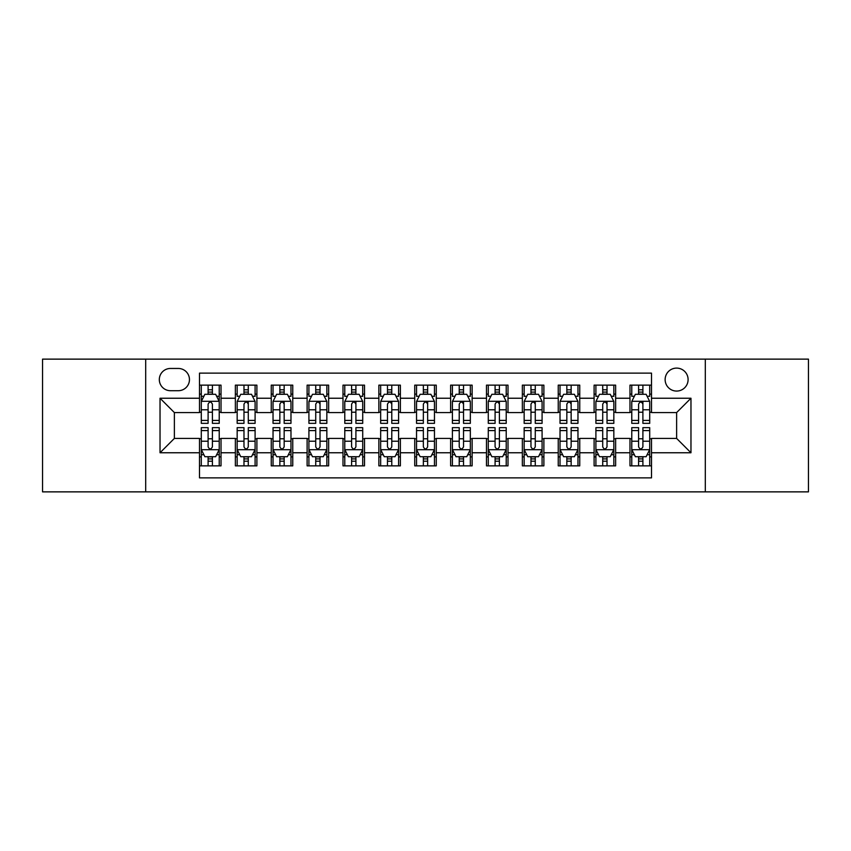 <?xml version="1.0" encoding="UTF-8"?>
<svg xmlns="http://www.w3.org/2000/svg" width="851" height="851" viewBox="0 0 851 851"><rect width="100%" height="100%" fill="white"/><g stroke="black" fill="none" stroke-linecap="round" stroke-linejoin="round"><path stroke-width="1.28" d="M676.619 368.1A11.478 11.478 0 0 0 665.131 379.578A11.478 11.478 0 0 0 676.619 391.066A11.478 11.478 0 0 0 688.097 379.578A11.478 11.478 0 0 0 676.619 368.1M705.309 491.867L808.45 491.867L808.45 359.133L705.309 359.133L705.309 491.867L145.691 491.867L145.691 359.133L42.55 359.133L42.55 491.867L145.691 491.867M651.504 385.141L629.974 385.141L629.974 398.236L615.635 398.236L615.635 412.586L629.974 412.586L629.974 398.236M615.635 398.236L615.635 385.141L594.104 385.141L594.104 398.236L579.754 398.236L579.754 412.586L594.104 412.586L594.104 398.236M579.754 398.236L579.754 385.141L558.235 385.141L558.235 398.236L543.885 398.236L543.885 412.586L558.235 412.586L558.235 398.236M543.885 398.236L543.885 385.141L522.354 385.141L522.354 398.236L508.004 398.236L508.004 412.586L522.354 412.586L522.354 398.236M508.004 398.236L508.004 385.141L486.485 385.141L486.485 398.236L472.135 398.236L472.135 412.586L486.485 412.586L486.485 398.236M472.135 398.236L472.135 385.141L450.615 385.141L450.615 398.236L436.265 398.236L436.265 412.586L450.615 412.586L450.615 398.236M436.265 398.236L436.265 385.141L414.735 385.141L414.735 398.236L400.385 398.236L400.385 412.586L414.735 412.586L414.735 398.236M400.385 398.236L400.385 385.141L378.865 385.141L378.865 398.236L364.515 398.236L364.515 412.586L378.865 412.586L378.865 398.236M364.515 398.236L364.515 385.141L342.996 385.141L342.996 398.236L328.646 398.236L328.646 412.586L342.996 412.586L342.996 398.236M328.646 398.236L328.646 385.141L307.115 385.141L307.115 398.236L292.765 398.236L292.765 412.586L307.115 412.586L307.115 398.236M292.765 398.236L292.765 385.141L271.246 385.141L271.246 398.236L256.896 398.236L256.896 412.586L271.246 412.586L271.246 398.236M256.896 398.236L256.896 385.141L235.365 385.141L235.365 412.586L221.026 412.586L221.026 385.141L199.496 385.141M199.496 465.859L221.026 465.859L221.026 438.414L235.365 438.414L235.365 465.859L256.896 465.859L256.896 438.414L271.246 438.414L271.246 452.764L256.896 452.764M271.246 452.764L271.246 465.859L292.765 465.859L292.765 438.414L307.115 438.414L307.115 452.764L292.765 452.764M307.115 452.764L307.115 465.859L328.646 465.859L328.646 438.414L342.996 438.414L342.996 452.764L328.646 452.764M342.996 452.764L342.996 465.859L364.515 465.859L364.515 438.414L378.865 438.414L378.865 452.764L364.515 452.764M378.865 452.764L378.865 465.859L400.385 465.859L400.385 438.414L414.735 438.414L414.735 452.764L400.385 452.764M414.735 452.764L414.735 465.859L436.265 465.859L436.265 438.414L450.615 438.414L450.615 452.764L436.265 452.764M450.615 452.764L450.615 465.859L472.135 465.859L472.135 438.414L486.485 438.414L486.485 452.764L472.135 452.764M486.485 452.764L486.485 465.859L508.004 465.859L508.004 438.414L522.354 438.414L522.354 452.764L508.004 452.764M522.354 452.764L522.354 465.859L543.885 465.859L543.885 438.414L558.235 438.414L558.235 452.764L543.885 452.764M558.235 452.764L558.235 465.859L579.754 465.859L579.754 438.414L594.104 438.414L594.104 452.764L579.754 452.764M594.104 452.764L594.104 465.859L615.635 465.859L615.635 438.414L629.974 438.414L629.974 452.764L615.635 452.764M170.434 390.705L178.327 390.705A11.116 11.116 0 0 0 189.454 379.578A11.116 11.116 0 0 0 178.327 368.462L170.434 368.462A11.116 11.116 0 0 0 159.318 379.578A11.116 11.116 0 0 0 170.434 390.705M705.309 359.133L145.691 359.133M651.504 398.236L651.504 373.121L199.496 373.121L199.496 412.586L174.381 412.586L174.381 438.414L199.496 438.414L199.496 477.879L651.504 477.879L651.504 438.414L676.619 438.414L676.619 412.586L651.504 412.586L651.504 398.236L690.969 398.236L690.969 452.764L651.504 452.764M199.496 452.764L160.031 452.764L160.031 398.236L199.496 398.236M629.974 452.764L629.974 465.859L651.504 465.859M199.496 394.109L201.293 394.109M208.101 394.109L212.41 394.109M219.228 394.109L221.026 394.109M199.496 412.224L201.293 412.224M208.101 412.224L212.41 412.224M219.228 412.224L221.026 412.224M199.496 438.776L201.293 438.776M208.101 438.776L212.41 438.776M219.228 438.776L221.026 438.776M199.496 456.891L201.293 456.891M208.101 456.891L212.41 456.891M219.228 456.891L221.026 456.891M235.365 412.224L237.163 412.224M243.982 412.224L248.29 412.224M255.098 412.224L256.896 412.224M235.365 394.109L237.163 394.109M243.982 394.109L248.29 394.109M255.098 394.109L256.896 394.109M235.365 438.776L237.163 438.776M243.982 438.776L248.29 438.776M255.098 438.776L256.896 438.776M235.365 456.891L237.163 456.891M243.982 456.891L248.29 456.891M255.098 456.891L256.896 456.891M271.246 438.776L273.033 438.776M279.851 438.776L284.16 438.776M290.978 438.776L292.765 438.776M271.246 456.891L273.033 456.891M279.851 456.891L284.16 456.891M290.978 456.891L292.765 456.891M271.246 394.109L273.033 394.109M279.851 394.109L284.16 394.109M290.978 394.109L292.765 394.109M271.246 412.224L273.033 412.224M279.851 412.224L284.16 412.224M290.978 412.224L292.765 412.224M307.115 438.776L308.913 438.776M315.732 438.776L320.029 438.776M326.848 438.776L328.646 438.776M307.115 456.891L308.913 456.891M315.732 456.891L320.029 456.891M326.848 456.891L328.646 456.891M307.115 394.109L308.913 394.109M315.732 394.109L320.029 394.109M326.848 394.109L328.646 394.109M307.115 412.224L308.913 412.224M315.732 412.224L320.029 412.224M326.848 412.224L328.646 412.224M342.996 438.776L344.783 438.776M351.601 438.776L355.909 438.776M362.717 438.776L364.515 438.776M342.996 456.891L344.783 456.891M351.601 456.891L355.909 456.891M362.717 456.891L364.515 456.891M342.996 394.109L344.783 394.109M351.601 394.109L355.909 394.109M362.717 394.109L364.515 394.109M342.996 412.224L344.783 412.224M351.601 412.224L355.909 412.224M362.717 412.224L364.515 412.224M378.865 438.776L380.663 438.776M387.471 438.776L391.779 438.776M398.598 438.776L400.385 438.776M378.865 456.891L380.663 456.891M387.471 456.891L391.779 456.891M398.598 456.891L400.385 456.891M378.865 394.109L380.663 394.109M387.471 394.109L391.779 394.109M398.598 394.109L400.385 394.109M378.865 412.224L380.663 412.224M387.471 412.224L391.779 412.224M398.598 412.224L400.385 412.224M414.735 438.776L416.533 438.776M423.351 438.776L427.649 438.776M434.467 438.776L436.265 438.776M414.735 456.891L416.533 456.891M423.351 456.891L427.649 456.891M434.467 456.891L436.265 456.891M414.735 394.109L416.533 394.109M423.351 394.109L427.649 394.109M434.467 394.109L436.265 394.109M414.735 412.224L416.533 412.224M423.351 412.224L427.649 412.224M434.467 412.224L436.265 412.224M450.615 438.776L452.402 438.776M459.221 438.776L463.529 438.776M470.337 438.776L472.135 438.776M450.615 456.891L452.402 456.891M459.221 456.891L463.529 456.891M470.337 456.891L472.135 456.891M450.615 394.109L452.402 394.109M459.221 394.109L463.529 394.109M470.337 394.109L472.135 394.109M450.615 412.224L452.402 412.224M459.221 412.224L463.529 412.224M470.337 412.224L472.135 412.224M486.485 438.776L488.283 438.776M495.091 438.776L499.399 438.776M506.217 438.776L508.004 438.776M486.485 456.891L488.283 456.891M495.091 456.891L499.399 456.891M506.217 456.891L508.004 456.891M486.485 394.109L488.283 394.109M495.091 394.109L499.399 394.109M506.217 394.109L508.004 394.109M486.485 412.224L488.283 412.224M495.091 412.224L499.399 412.224M506.217 412.224L508.004 412.224M522.354 438.776L524.152 438.776M530.971 438.776L535.268 438.776M542.087 438.776L543.885 438.776M522.354 456.891L524.152 456.891M530.971 456.891L535.268 456.891M542.087 456.891L543.885 456.891M522.354 394.109L524.152 394.109M530.971 394.109L535.268 394.109M542.087 394.109L543.885 394.109M522.354 412.224L524.152 412.224M530.971 412.224L535.268 412.224M542.087 412.224L543.885 412.224M558.235 438.776L560.022 438.776M566.84 438.776L571.149 438.776M577.967 438.776L579.754 438.776M558.235 456.891L560.022 456.891M566.84 456.891L571.149 456.891M577.967 456.891L579.754 456.891M558.235 394.109L560.022 394.109M566.84 394.109L571.149 394.109M577.967 394.109L579.754 394.109M558.235 412.224L560.022 412.224M566.84 412.224L571.149 412.224M577.967 412.224L579.754 412.224M594.104 438.776L595.902 438.776M602.71 438.776L607.018 438.776M613.837 438.776L615.635 438.776M594.104 456.891L595.902 456.891M602.71 456.891L607.018 456.891M613.837 456.891L615.635 456.891M594.104 394.109L595.902 394.109M602.71 394.109L607.018 394.109M613.837 394.109L615.635 394.109M594.104 412.224L595.902 412.224M602.71 412.224L607.018 412.224M613.837 412.224L615.635 412.224M629.974 438.776L631.772 438.776M638.59 438.776L642.899 438.776M649.707 438.776L651.504 438.776M629.974 456.891L631.772 456.891M638.59 456.891L642.899 456.891M649.707 456.891L651.504 456.891M629.974 394.109L631.772 394.109M638.59 394.109L642.899 394.109M649.707 394.109L651.504 394.109M629.974 412.224L631.772 412.224M638.59 412.224L642.899 412.224M649.707 412.224L651.504 412.224M174.381 412.586L160.031 398.236M174.381 438.414L160.031 452.764M690.969 398.236L676.619 412.586M690.969 452.764L676.619 438.414M212.41 389.801L208.101 389.801M219.228 420.426L212.41 420.426L212.41 423.351L219.228 423.351L219.228 401.47L215.643 394.29L204.878 394.29L201.293 401.47L201.293 423.351L208.101 423.351L208.101 420.426L201.293 420.426M201.293 401.47L201.293 385.141M219.228 401.47L219.228 385.141M208.101 394.29L208.101 385.141M212.41 385.141L212.41 394.29M212.41 420.426L212.41 404.151C210.974 401.395 209.548 401.395 208.101 404.151L208.101 420.426M208.101 461.199L212.41 461.199M201.293 430.574L208.101 430.574L208.101 427.649L201.293 427.649L201.293 449.53L204.878 456.71L215.643 456.71L219.228 449.53L219.228 427.649L212.41 427.649L212.41 430.574L219.228 430.574M219.228 449.53L219.228 465.859M201.293 449.53L201.293 465.859M212.41 456.71L212.41 465.859M208.101 465.859L208.101 456.71M208.101 430.574L208.101 446.849C209.537 449.605 210.974 449.605 212.41 446.849L212.41 430.574M248.29 385.141L248.29 394.29L248.29 389.801L243.982 389.801M255.098 418.681L255.098 420.426L248.29 420.426L248.29 423.351L255.098 423.351L255.098 401.47L251.513 394.29L240.748 394.29L237.163 401.47L237.163 423.351L243.982 423.351L243.982 409.778L243.982 420.426L237.163 420.426M239.769 396.268L237.163 396.268L237.163 385.141M237.163 396.343L237.163 389.801M255.098 396.343L255.098 389.801M252.502 396.268L255.098 396.268L255.098 385.141M243.982 394.29L243.982 385.141M248.29 420.426L248.29 401.289M255.098 409.778L248.29 409.778L248.29 404.151C246.854 401.395 245.418 401.395 243.982 404.151L243.982 409.778L237.163 409.778M284.16 385.141L284.16 394.29L284.16 389.801L279.851 389.801M290.978 418.681L290.978 420.426L284.16 420.426L284.16 423.351L290.978 423.351L290.978 401.47L287.383 394.29L276.628 394.29L273.033 401.47L273.033 423.351L279.851 423.351L279.851 409.778L279.851 420.426L273.033 420.426M275.639 396.268L273.033 396.268L273.033 385.141M273.033 396.343L273.033 389.801M290.978 396.343L290.978 389.801M288.372 396.268L290.978 396.268L290.978 385.141M279.851 394.29L279.851 385.141M284.16 420.426L284.16 401.289M290.978 409.778L284.16 409.778L284.16 404.151C282.723 401.395 281.287 401.395 279.851 404.151L279.851 409.778L273.033 409.778M320.029 385.141L320.029 394.29L320.029 389.801L315.732 389.801M326.848 418.681L326.848 420.426L320.029 420.426L320.029 423.351L326.848 423.351L326.848 401.47L323.263 394.29L312.498 394.29L308.913 401.47L308.913 423.351L315.732 423.351L315.732 409.778L315.732 420.426L308.913 420.426M311.509 396.268L308.913 396.268L308.913 385.141M308.913 396.343L308.913 389.801M326.848 396.343L326.848 389.801M324.252 396.268L326.848 396.268L326.848 385.141M315.732 394.29L315.732 385.141M320.029 420.426L320.029 401.289M326.848 409.778L320.029 409.778L320.029 404.151C318.604 401.395 317.168 401.395 315.732 404.151L315.732 409.778L308.913 409.778M355.909 385.141L355.909 394.29L355.909 389.801L351.601 389.801M362.717 418.681L362.717 420.426L355.909 420.426L355.909 423.351L362.717 423.351L362.717 401.47L359.133 394.29L348.367 394.29L344.783 401.47L344.783 423.351L351.601 423.351L351.601 409.778L351.601 420.426L344.783 420.426M347.389 396.268L344.783 396.268L344.783 385.141M344.783 396.343L344.783 389.801M362.717 396.343L362.717 389.801M360.122 396.268L362.717 396.268L362.717 385.141M351.601 394.29L351.601 385.141M355.909 420.426L355.909 401.289M362.717 409.778L355.909 409.778L355.909 404.151C354.473 401.395 353.037 401.395 351.601 404.151L351.601 409.778L344.783 409.778M243.982 461.199L248.29 461.199M237.163 430.574L243.982 430.574L243.982 427.649L237.163 427.649L237.163 449.53L240.748 456.71L251.513 456.71L255.098 449.53L255.098 427.649L248.29 427.649L248.29 430.574L255.098 430.574M255.098 449.53L255.098 465.859M237.163 449.53L237.163 465.859M248.29 456.71L248.29 465.859M243.982 465.859L243.982 456.71M243.982 430.574L243.982 446.849C245.418 449.605 246.843 449.605 248.29 446.849L248.29 430.574M279.851 461.199L284.16 461.199M273.033 430.574L279.851 430.574L279.851 427.649L273.033 427.649L273.033 449.53L276.628 456.71L287.383 456.71L290.978 449.53L290.978 427.649L284.16 427.649L284.16 430.574L290.978 430.574M290.978 449.53L290.978 465.859M273.033 449.53L273.033 465.859M284.16 456.71L284.16 465.859M279.851 465.859L279.851 456.71M279.851 430.574L279.851 446.849C281.287 449.605 282.723 449.605 284.16 446.849L284.16 430.574M315.732 461.199L320.029 461.199M308.913 430.574L315.732 430.574L315.732 427.649L308.913 427.649L308.913 449.53L312.498 456.71L323.263 456.71L326.848 449.53L326.848 427.649L320.029 427.649L320.029 430.574L326.848 430.574M326.848 449.53L326.848 465.859M308.913 449.53L308.913 465.859M320.029 456.71L320.029 465.859M315.732 465.859L315.732 456.71M315.732 430.574L315.732 446.849C317.157 449.605 318.593 449.605 320.029 446.849L320.029 430.574M351.601 461.199L355.909 461.199M344.783 430.574L351.601 430.574L351.601 427.649L344.783 427.649L344.783 449.53L348.367 456.71L359.133 456.71L362.717 449.53L362.717 427.649L355.909 427.649L355.909 430.574L362.717 430.574M362.717 449.53L362.717 465.859M344.783 449.53L344.783 465.859M355.909 456.71L355.909 465.859M351.601 465.859L351.601 456.71M351.601 430.574L351.601 446.849C353.037 449.605 354.473 449.605 355.909 446.849L355.909 430.574M391.779 385.141L391.779 394.29L391.779 389.801L387.471 389.801M398.598 418.681L398.598 420.426L391.779 420.426L391.779 423.351L398.598 423.351L398.598 401.47L395.002 394.29L384.248 394.29L380.663 401.47L380.663 423.351L387.471 423.351L387.471 409.778L387.471 420.426L380.663 420.426M383.258 396.268L380.663 396.268L380.663 385.141M380.663 396.343L380.663 389.801M398.598 396.343L398.598 389.801M395.992 396.268L398.598 396.268L398.598 385.141M387.471 394.29L387.471 385.141M391.779 420.426L391.779 401.289M398.598 409.778L391.779 409.778L391.779 404.151C390.343 401.395 388.907 401.395 387.471 404.151L387.471 409.778L380.663 409.778M387.471 461.199L391.779 461.199M380.663 430.574L387.471 430.574L387.471 427.649L380.663 427.649L380.663 449.53L384.248 456.71L395.002 456.71L398.598 449.53L398.598 427.649L391.779 427.649L391.779 430.574L398.598 430.574M398.598 449.53L398.598 465.859M380.663 449.53L380.663 465.859M391.779 456.71L391.779 465.859M387.471 465.859L387.471 456.71M387.471 430.574L387.471 446.849C388.907 449.605 390.343 449.605 391.779 446.849L391.779 430.574M427.649 385.141L427.649 394.29L427.649 389.801L423.351 389.801M434.467 418.681L434.467 420.426L427.649 420.426L427.649 423.351L434.467 423.351L434.467 401.47L430.883 394.29L420.117 394.29L416.533 401.47L416.533 423.351L423.351 423.351L423.351 409.778L423.351 420.426L416.533 420.426M419.128 396.268L416.533 396.268L416.533 385.141M416.533 396.343L416.533 389.801M434.467 396.343L434.467 389.801M431.872 396.268L434.467 396.268L434.467 385.141M423.351 394.29L423.351 385.141M427.649 420.426L427.649 401.289M434.467 409.778L427.649 409.778L427.649 404.151C426.223 401.395 424.787 401.395 423.351 404.151L423.351 409.778L416.533 409.778M423.351 461.199L427.649 461.199M416.533 430.574L423.351 430.574L423.351 427.649L416.533 427.649L416.533 449.53L420.117 456.71L430.883 456.71L434.467 449.53L434.467 427.649L427.649 427.649L427.649 430.574L434.467 430.574M434.467 449.53L434.467 465.859M416.533 449.53L416.533 465.859M427.649 456.71L427.649 465.859M423.351 465.859L423.351 456.71M423.351 430.574L423.351 446.849C424.777 449.605 426.213 449.605 427.649 446.849L427.649 430.574M463.529 385.141L463.529 394.29L463.529 389.801L459.221 389.801M470.337 418.681L470.337 420.426L463.529 420.426L463.529 423.351L470.337 423.351L470.337 401.47L466.752 394.29L455.998 394.29L452.402 401.47L452.402 423.351L459.221 423.351L459.221 409.778L459.221 420.426L452.402 420.426M455.008 396.268L452.402 396.268L452.402 385.141M452.402 396.343L452.402 389.801M470.337 396.343L470.337 389.801M467.742 396.268L470.337 396.268L470.337 385.141M459.221 394.29L459.221 385.141M463.529 420.426L463.529 401.289M470.337 409.778L463.529 409.778L463.529 404.151C462.093 401.395 460.657 401.395 459.221 404.151L459.221 409.778L452.402 409.778M459.221 461.199L463.529 461.199M452.402 430.574L459.221 430.574L459.221 427.649L452.402 427.649L452.402 449.53L455.998 456.71L466.752 456.71L470.337 449.53L470.337 427.649L463.529 427.649L463.529 430.574L470.337 430.574M470.337 449.53L470.337 465.859M452.402 449.53L452.402 465.859M463.529 456.71L463.529 465.859M459.221 465.859L459.221 456.71M459.221 430.574L459.221 446.849C460.657 449.605 462.093 449.605 463.529 446.849L463.529 430.574M499.399 385.141L499.399 394.29L499.399 389.801L495.091 389.801M506.217 418.681L506.217 420.426L499.399 420.426L499.399 423.351L506.217 423.351L506.217 401.47L502.633 394.29L491.867 394.29L488.283 401.47L488.283 423.351L495.091 423.351L495.091 409.778L495.091 420.426L488.283 420.426M490.878 396.268L488.283 396.268L488.283 385.141M488.283 396.343L488.283 389.801M506.217 396.343L506.217 389.801M503.611 396.268L506.217 396.268L506.217 385.141M495.091 394.29L495.091 385.141M499.399 420.426L499.399 401.289M506.217 409.778L499.399 409.778L499.399 404.151C497.963 401.395 496.527 401.395 495.091 404.151L495.091 409.778L488.283 409.778M495.091 461.199L499.399 461.199M488.283 430.574L495.091 430.574L495.091 427.649L488.283 427.649L488.283 449.53L491.867 456.71L502.633 456.71L506.217 449.53L506.217 427.649L499.399 427.649L499.399 430.574L506.217 430.574M506.217 449.53L506.217 465.859M488.283 449.53L488.283 465.859M499.399 456.71L499.399 465.859M495.091 465.859L495.091 456.71M495.091 430.574L495.091 446.849C496.527 449.605 497.963 449.605 499.399 446.849L499.399 430.574M535.268 385.141L535.268 394.29L535.268 389.801L530.971 389.801M542.087 418.681L542.087 420.426L535.268 420.426L535.268 423.351L542.087 423.351L542.087 401.47L538.502 394.29L527.737 394.29L524.152 401.47L524.152 423.351L530.971 423.351L530.971 409.778L530.971 420.426L524.152 420.426M526.748 396.268L524.152 396.268L524.152 385.141M524.152 396.343L524.152 389.801M542.087 396.343L542.087 389.801M539.491 396.268L542.087 396.268L542.087 385.141M530.971 394.29L530.971 385.141M535.268 420.426L535.268 401.289M542.087 409.778L535.268 409.778L535.268 404.151C533.843 401.395 532.407 401.395 530.971 404.151L530.971 409.778L524.152 409.778M530.971 461.199L535.268 461.199M524.152 430.574L530.971 430.574L530.971 427.649L524.152 427.649L524.152 449.53L527.737 456.71L538.502 456.71L542.087 449.53L542.087 427.649L535.268 427.649L535.268 430.574L542.087 430.574M542.087 449.53L542.087 465.859M524.152 449.53L524.152 465.859M535.268 456.71L535.268 465.859M530.971 465.859L530.971 456.71M530.971 430.574L530.971 446.849C532.396 449.605 533.832 449.605 535.268 446.849L535.268 430.574M571.149 385.141L571.149 394.29L571.149 389.801L566.84 389.801M577.967 418.681L577.967 420.426L571.149 420.426L571.149 423.351L577.967 423.351L577.967 401.47L574.372 394.29L563.617 394.29L560.022 401.47L560.022 423.351L566.84 423.351L566.84 409.778L566.84 420.426L560.022 420.426M562.628 396.268L560.022 396.268L560.022 385.141M560.022 396.343L560.022 389.801M577.967 396.343L577.967 389.801M575.361 396.268L577.967 396.268L577.967 385.141M566.84 394.29L566.84 385.141M571.149 420.426L571.149 401.289M577.967 409.778L571.149 409.778L571.149 404.151C569.713 401.395 568.277 401.395 566.84 404.151L566.84 409.778L560.022 409.778M566.84 461.199L571.149 461.199M560.022 430.574L566.84 430.574L566.84 427.649L560.022 427.649L560.022 449.53L563.617 456.71L574.372 456.71L577.967 449.53L577.967 427.649L571.149 427.649L571.149 430.574L577.967 430.574M577.967 449.53L577.967 465.859M560.022 449.53L560.022 465.859M571.149 456.71L571.149 465.859M566.84 465.859L566.84 456.71M566.84 430.574L566.84 446.849C568.277 449.605 569.713 449.605 571.149 446.849L571.149 430.574M607.018 385.141L607.018 394.29L607.018 389.801L602.71 389.801M613.837 418.681L613.837 420.426L607.018 420.426L607.018 423.351L613.837 423.351L613.837 401.47L610.252 394.29L599.487 394.29L595.902 401.47L595.902 423.351L602.71 423.351L602.71 409.778L602.71 420.426L595.902 420.426M598.498 396.268L595.902 396.268L595.902 385.141M595.902 396.343L595.902 389.801M613.837 396.343L613.837 389.801M611.231 396.268L613.837 396.268L613.837 385.141M602.71 394.29L602.71 385.141M607.018 420.426L607.018 401.289M613.837 409.778L607.018 409.778L607.018 404.151C605.582 401.395 604.157 401.395 602.71 404.151L602.71 409.778L595.902 409.778M602.71 461.199L607.018 461.199M595.902 430.574L602.71 430.574L602.71 427.649L595.902 427.649L595.902 449.53L599.487 456.71L610.252 456.71L613.837 449.53L613.837 427.649L607.018 427.649L607.018 430.574L613.837 430.574M613.837 449.53L613.837 465.859M595.902 449.53L595.902 465.859M607.018 456.71L607.018 465.859M602.71 465.859L602.71 456.71M602.71 430.574L602.71 446.849C604.146 449.605 605.582 449.605 607.018 446.849L607.018 430.574M642.899 385.141L642.899 394.29L642.899 389.801L638.59 389.801M649.707 418.681L649.707 420.426L642.899 420.426L642.899 423.351L649.707 423.351L649.707 401.47L646.122 394.29L635.357 394.29L631.772 401.47L631.772 423.351L638.59 423.351L638.59 409.778L638.59 420.426L631.772 420.426M634.378 396.268L631.772 396.268L631.772 385.141M631.772 396.343L631.772 389.801M649.707 396.343L649.707 389.801M647.111 396.268L649.707 396.268L649.707 385.141M638.59 394.29L638.59 385.141M642.899 420.426L642.899 401.289M649.707 409.778L642.899 409.778L642.899 404.151C641.463 401.395 640.026 401.395 638.59 404.151L638.59 409.778L631.772 409.778M638.59 461.199L642.899 461.199M631.772 430.574L638.59 430.574L638.59 427.649L631.772 427.649L631.772 449.53L635.357 456.71L646.122 456.71L649.707 449.53L649.707 427.649L642.899 427.649L642.899 430.574L649.707 430.574M649.707 449.53L649.707 465.859M631.772 449.53L631.772 465.859M642.899 456.71L642.899 465.859M638.59 465.859L638.59 456.71M638.59 430.574L638.59 446.849C640.026 449.605 641.452 449.605 642.899 446.849L642.899 430.574M235.365 452.764L221.026 452.764M235.365 398.236L221.026 398.236M219.132 401.289L201.379 401.289M201.293 396.268L203.889 396.268M216.622 396.268L219.228 396.268M208.101 409.778L201.293 409.778M219.228 409.778L212.41 409.778M212.41 392.088L208.101 392.088M201.379 449.711L219.132 449.711M219.228 454.732L216.622 454.732M203.889 454.732L201.293 454.732M212.41 441.222L219.228 441.222M201.293 441.222L208.101 441.222M208.101 458.912L212.41 458.912M255.013 401.289L237.259 401.289M248.29 392.088L243.982 392.088M290.882 401.289L273.128 401.289M284.16 392.088L279.851 392.088M326.763 401.289L308.998 401.289M320.029 392.088L315.732 392.088M362.632 401.289L344.878 401.289M355.909 392.088L351.601 392.088M237.259 449.711L255.013 449.711M255.098 454.732L252.502 454.732M239.769 454.732L237.163 454.732M248.29 441.222L255.098 441.222M237.163 441.222L243.982 441.222M243.982 458.912L248.29 458.912M273.128 449.711L290.882 449.711M290.978 454.732L288.372 454.732M275.639 454.732L273.033 454.732M284.16 441.222L290.978 441.222M273.033 441.222L279.851 441.222M279.851 458.912L284.16 458.912M308.998 449.711L326.763 449.711M326.848 454.732L324.252 454.732M311.509 454.732L308.913 454.732M320.029 441.222L326.848 441.222M308.913 441.222L315.732 441.222M315.732 458.912L320.029 458.912M344.878 449.711L362.632 449.711M362.717 454.732L360.122 454.732M347.389 454.732L344.783 454.732M355.909 441.222L362.717 441.222M344.783 441.222L351.601 441.222M351.601 458.912L355.909 458.912M398.502 401.289L380.748 401.289M391.779 392.088L387.471 392.088M380.748 449.711L398.502 449.711M398.598 454.732L395.992 454.732M383.258 454.732L380.663 454.732M391.779 441.222L398.598 441.222M380.663 441.222L387.471 441.222M387.471 458.912L391.779 458.912M434.382 401.289L416.618 401.289M427.649 392.088L423.351 392.088M416.618 449.711L434.382 449.711M434.467 454.732L431.872 454.732M419.128 454.732L416.533 454.732M427.649 441.222L434.467 441.222M416.533 441.222L423.351 441.222M423.351 458.912L427.649 458.912M470.252 401.289L452.498 401.289M463.529 392.088L459.221 392.088M452.498 449.711L470.252 449.711M470.337 454.732L467.742 454.732M455.008 454.732L452.402 454.732M463.529 441.222L470.337 441.222M452.402 441.222L459.221 441.222M459.221 458.912L463.529 458.912M506.122 401.289L488.368 401.289M499.399 392.088L495.091 392.088M488.368 449.711L506.122 449.711M506.217 454.732L503.611 454.732M490.878 454.732L488.283 454.732M499.399 441.222L506.217 441.222M488.283 441.222L495.091 441.222M495.091 458.912L499.399 458.912M542.002 401.289L524.237 401.289M535.268 392.088L530.971 392.088M524.237 449.711L542.002 449.711M542.087 454.732L539.491 454.732M526.748 454.732L524.152 454.732M535.268 441.222L542.087 441.222M524.152 441.222L530.971 441.222M530.971 458.912L535.268 458.912M577.872 401.289L560.118 401.289M571.149 392.088L566.84 392.088M560.118 449.711L577.872 449.711M577.967 454.732L575.361 454.732M562.628 454.732L560.022 454.732M571.149 441.222L577.967 441.222M560.022 441.222L566.84 441.222M566.84 458.912L571.149 458.912M613.741 401.289L595.987 401.289M607.018 392.088L602.71 392.088M595.987 449.711L613.741 449.711M613.837 454.732L611.231 454.732M598.498 454.732L595.902 454.732M607.018 441.222L613.837 441.222M595.902 441.222L602.71 441.222M602.71 458.912L607.018 458.912M649.621 401.289L631.867 401.289M642.899 392.088L638.59 392.088M631.867 449.711L649.621 449.711M649.707 454.732L647.111 454.732M634.378 454.732L631.772 454.732M642.899 441.222L649.707 441.222M631.772 441.222L638.59 441.222M638.59 458.912L642.899 458.912"/></g></svg>
